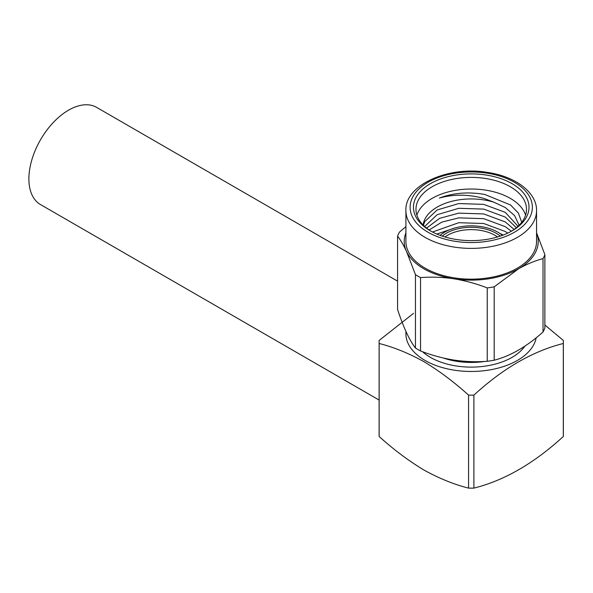 <?xml version="1.0" encoding="UTF-8"?>
<svg xmlns="http://www.w3.org/2000/svg" width="593" height="593" viewBox="0 0 593 593"><rect width="100%" height="100%" fill="white"/><g stroke="black" fill="none" stroke-linecap="round" stroke-linejoin="round"><path stroke-width="0.89" d="M536.176 337.817A65.319 37.715 180 0 1 492.939 369.32A65.319 37.715 180 0 1 425.04 360.418A65.319 37.715 180 0 1 406.012 331.62M379.149 436.492L379.149 343.495C393.574 347.105 408.473 353.146 423.862 361.619C439.213 370.892 454.119 382.062 468.566 395.123L468.566 488.113C454.142 484.511 439.243 478.469 423.862 469.997C408.503 460.717 393.596 449.553 379.149 436.492A92.115 53.185 180 0 1 379.112 434.951L379.112 341.961A92.115 53.185 180 0 1 379.149 340.419L413.558 313.341M544.878 325.023L563.313 340.419A92.115 53.185 180 0 1 563.35 341.961L563.35 434.951A92.115 53.185 180 0 1 563.313 436.492C534.041 463.341 504.235 480.552 473.896 488.113L473.896 395.123A92.115 53.185 180 0 1 468.566 395.123M473.896 395.123C503.168 368.268 532.974 351.063 563.313 343.495L563.313 436.492M563.35 341.961A92.115 53.185 180 0 1 563.313 343.495M473.896 488.113A92.115 53.185 180 0 1 468.566 488.113M379.149 343.495A92.115 53.185 180 0 1 379.112 341.961M442.23 236.11A35.172 20.31 180 0 1 496.104 233.242A35.172 20.31 180 0 1 500.233 236.11M494.918 235.288A33.497 19.339 0 0 0 444.958 236.97A33.497 19.339 180 0 1 464.564 230.017A33.497 19.339 180 0 1 497.505 236.97A33.497 19.339 0 0 0 494.918 235.288M440.08 235.354A37.685 21.756 180 0 1 497.875 232.211A37.685 21.756 180 0 1 502.382 235.354M416.886 215.118A55.268 31.911 180 0 1 485.534 190.108A55.268 31.911 180 0 1 525.576 215.118M511.181 231.359A55.268 31.911 0 0 0 526.502 209.307A55.268 31.911 0 0 0 485.534 178.486A55.268 31.911 0 0 0 415.96 209.307A55.268 31.911 0 0 0 431.281 231.359M456.276 239.483A57.78 33.364 180 0 1 430.37 230.847A57.78 33.364 180 0 1 421.193 190.575A57.78 33.364 180 0 1 486.186 175.031A57.78 33.364 180 0 1 512.093 230.847A57.78 33.364 180 0 1 456.276 239.483M536.554 210.678L536.554 241.447A65.319 37.715 180 0 1 454.327 277.872A65.319 37.715 180 0 1 405.909 241.447L405.909 210.678A65.319 37.715 180 0 0 454.327 247.103A65.319 37.715 180 0 0 536.554 210.678C536.991 192.784 515.858 176.506 487.691 172.444C448.115 165.499 404.478 185.298 405.909 210.678M397.584 236.147L397.584 309.516C403.514 327.492 409.466 340.33 415.456 348.024A75.37 43.511 0 0 0 420.541 350.96C431.526 355.214 442.637 358.246 453.89 360.07C465.268 361.73 476.379 362.138 487.246 361.278A75.37 43.511 0 0 0 494.191 360.21C510.388 356.052 526.666 346.653 543.018 332.013A75.37 43.511 0 0 0 544.878 328.003L544.878 254.634A75.37 43.511 180 0 1 543.018 258.644C535.005 260.735 526.866 264.115 518.601 268.792A66.994 38.678 180 0 1 453.89 278.806C442.645 277.146 431.526 276.738 420.541 277.598A75.37 43.511 180 0 1 415.456 274.663L406.516 251.454C403.485 245.013 400.505 239.906 397.584 236.147A75.37 43.511 180 0 1 399.445 232.137L405.909 226.652M423.165 225.066A48.152 27.804 180 0 1 483.695 199.893A48.152 27.804 180 0 1 494.043 202.257L483.97 198.433C468.433 194.252 453.571 194.126 439.383 198.055C453.356 192.829 468.463 191.628 484.718 194.445L510.543 204.97L518.393 213.117L521.714 222.293M514.131 229.424L505.28 221.923L483.695 213.932L458.767 213.132L439.465 218.402L426.604 228.135M424.655 226.489L437.182 214.696L458.767 208.299L483.695 209.099L505.28 217.09L516.377 227.719M507.727 233.123L505.28 231.5L483.695 223.502L458.767 222.709L432.497 232.011M429.139 229.988L441.8 222.13L458.767 217.868L483.695 218.669L505.28 226.659L511.366 231.248M436.796 234.05L454.557 228.09M518.023 226.289L505.28 212.353L483.695 204.363L458.767 203.562L437.182 209.959L424.721 221.626L423.417 225.318M494.043 202.257L505.28 207.52L514.554 215.541L519.112 225.251M499.239 233.042L503.227 235.036M536.554 232.849A66.994 38.678 180 0 1 518.601 268.792L494.191 286.842A75.37 43.511 180 0 1 487.246 287.916C476.379 283.699 465.268 280.659 453.89 278.806A66.994 38.678 180 0 1 406.516 251.454A66.994 38.678 180 0 1 405.909 232.849M536.554 232.767L544.878 254.634M543.018 258.644L543.018 332.013M494.191 286.842L494.191 360.21M487.246 287.916L487.246 361.278M420.541 277.598L420.541 350.96M415.456 274.663L415.456 348.024M397.584 281.149L96.615 107.385A56.105 32.393 120 0 0 68.566 110.165A56.105 32.393 120 0 0 31.911 159.606A56.105 32.393 120 0 0 40.509 204.57L379.112 400.06M524.864 346.164A57.78 33.364 180 0 1 430.37 357.342A57.78 33.364 180 0 1 422.52 351.701M443.453 358.046A54.43 31.429 0 0 0 485.022 361.419M455.409 241.351A61.131 35.298 0 0 0 530.283 216.393A61.131 35.298 0 0 0 487.053 173.163A61.131 35.298 0 0 0 412.179 198.121A61.131 35.298 0 0 0 455.409 241.351"/></g></svg>

